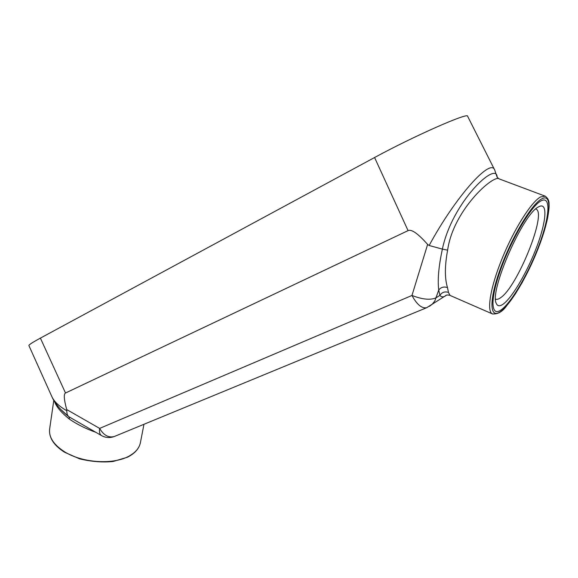 <?xml version="1.0" encoding="UTF-8"?>
<svg xmlns="http://www.w3.org/2000/svg" width="578" height="578" viewBox="0 0 578 578"><rect width="100%" height="100%" fill="white"/><g stroke="black" fill="none" stroke-linecap="round" stroke-linejoin="round"><path stroke-width="0.87" d="M495.606 299.115C496.885 299.707 498.583 299.216 500.707 297.641C517.433 286.724 547.373 212.538 535.907 209.055L535.719 208.99M503.611 303.804C512.823 296.767 527.548 271.328 536.687 247.044C545.907 222.74 547.901 203.304 539.874 206.238L538.515 206.895C522.873 213.882 489.111 291.608 496.264 303.349C497.506 306.412 499.956 306.564 503.611 303.804M501.841 309.353C512.455 301.131 529.397 271.479 539.512 243.873C549.743 216.215 551.137 195.111 540.9 200.942C530.828 206.31 510.974 240.101 500.353 270.518C489.573 301.015 491.09 317.987 501.841 309.353M54.628 401.724C56.377 406.818 61.326 412.634 69.476 419.18C77.141 424.397 85.912 428.775 95.782 432.293M450.067 295.437L448.456 292.41C444.865 291.254 442.011 292.23 439.901 295.344L436.311 297.663C430.769 300.314 422.655 299.585 411.97 295.459L99.64 428.406C99.12 432.033 99.734 434.418 101.475 435.566L68.89 416.76C67.402 415.524 66.723 413.53 66.846 410.785C59.122 406.305 54.144 401.616 51.912 396.725C54.664 403.213 60.329 409.896 68.89 416.76M69.476 419.18L69.064 416.89M448.456 292.41L447.495 287.577C444.655 278.459 444.699 265.996 447.618 250.166L442.401 249.104C438.688 266.104 437.467 279.752 438.738 290.055L439.901 295.344C441.52 297.432 443.731 297.359 446.527 295.12M447.495 287.577C443.861 286.377 440.942 287.201 438.738 290.055L434.844 300.921L432.243 304.216L429.476 306.318M442.401 249.104L429.143 245.506L427.626 244.429L411.97 295.459C416.868 304.534 421.767 308.623 426.658 307.72L446.563 295.105M429.143 245.506C455.312 197.026 490.715 157.404 494.725 170.062L467.609 116.229C468.592 112.016 413.342 136.379 374.58 157.519L40.395 338.116C32.541 342.386 28.705 344.864 28.9 345.55L51.904 396.718M68.861 416.731C61.716 411.095 56.919 405.792 54.448 400.821M494.717 170.062L497.145 177.244C497.029 160.316 452.502 201.289 442.358 249.104M447.618 250.166C453.362 209.482 493.879 174.31 499.031 178.84L497.145 177.244M101.475 435.566C105.586 437.828 109.871 438.146 114.328 436.506C108.585 438.008 103.686 435.306 99.64 428.406L66.694 409.549C63.977 399.477 63.58 393.965 65.509 393.011L408.068 230.629C411.522 228.996 418.039 233.599 427.626 244.429M66.694 409.549L66.846 410.785M540.062 243.446C529.751 271.826 512.021 302.886 501.162 311.065C490.043 320.039 488.424 302.569 499.573 270.995C510.562 239.494 531.146 204.482 541.543 198.991C552.272 192.604 550.733 214.893 540.062 243.446M140.44 442.481L140.338 443.001C139.276 447.813 135.953 451.924 130.382 455.327C115.21 465.03 82.697 463.419 64.346 451.642C53.508 444.627 48.617 437.011 49.672 428.782L53.797 400.373M446.498 295.127L445.696 295.517C446.512 294.91 447.914 294.859 449.908 295.365L492.355 313.89C497.651 314.454 502.412 311.766 506.631 305.834L515.301 294.036L522.339 282.274L531.897 263.301L540.112 243.381C543.457 234.126 545.95 225.702 547.597 218.116C549.562 206.837 549.049 205.342 549.057 204.121C549.23 200.898 547.958 198.247 545.235 196.173L540.546 196.946C531.269 201.924 514.023 229.249 502.21 258.301C490.325 287.374 486.495 311.246 492.355 313.89L492.687 314.027M374.58 157.519L408.068 230.629M65.509 393.011L40.395 338.116M427.026 307.568L114.769 436.325M538.934 206.664L539.874 206.238M143.973 424.281L140.338 443.001C138.944 448.868 134.631 453.614 127.413 457.234L113.18 461.468C102.877 462.573 91.729 461.714 79.713 458.889L64.498 452.206C53.819 445.378 48.855 437.727 49.6 429.252M60.574 409.26L68.19 416.211M544.866 196.036L499.031 178.84"/></g></svg>
